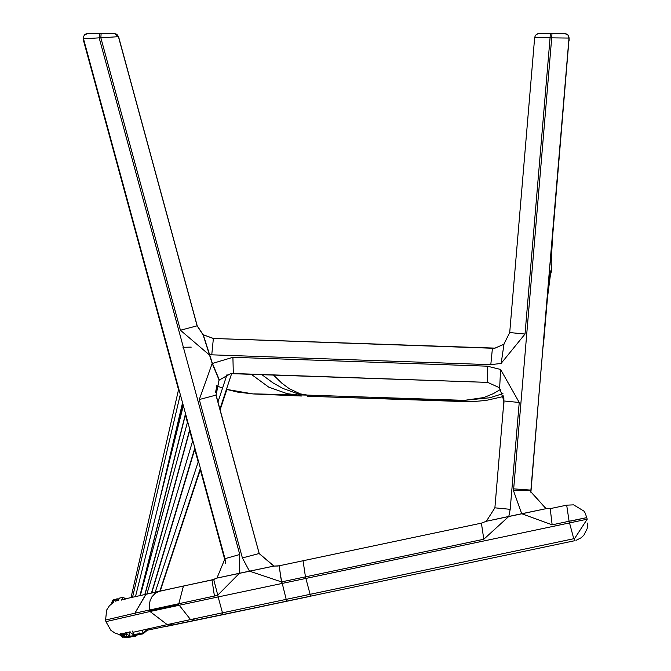 <?xml version="1.0" encoding="UTF-8"?>
<svg xmlns="http://www.w3.org/2000/svg" width="671" height="671" viewBox="0 0 671 671"><rect width="100%" height="100%" fill="white"/><g stroke="black" fill="none" stroke-linecap="round" stroke-linejoin="round"><path stroke-width="1.01" d="M502.948 393.625L489.78 397.769L464.441 400.352L483.917 397.542L493.47 393.583L500.641 389.331M307.192 396.251L474.54 401.568L465.582 401.635L464.441 400.352L307.477 395.11L297.815 393.793L282.936 388.467L273.013 382.889L261.648 374.493M465.976 401.652L307.586 396.259M273.298 374.904L281.812 383.149L289.218 388.66L300.281 393.869L307.477 395.11L253.856 393.877L294.41 395.731L253.118 393.936L237.542 392.082L226.437 389.348L252.422 393.818M251.021 374.124L268.744 387.133L287.247 393.701L296.976 394.833M294.41 395.731L301.422 396.007M216.951 578.083L224.97 558.675L239.765 554.506L239.438 573.26L216.976 578.075L213.722 579.501L217.765 595.169L214.426 596.049L212.028 579.954L216.976 578.075L273.953 566.072L259.182 553.516L273.961 566.072L277.828 566.022L273.852 566.081L279.094 565.812M212.019 579.954L183.435 586.026L213.722 579.501M280.176 575.047L286.19 599.362L190.547 619.576L178.629 604.496L149.843 610.711L149.281 605.435L150.103 600.637L151.881 596.871L155.068 593.399L159.363 591.243L183.477 586.018M222.47 612.808L218.142 596.938L150.01 611.507L105.926 621.648L105.59 620.046L134.913 613.168L135.081 613.965L134.913 613.168L145.909 594.196L160.126 591.059M113.6 602.633L112.636 603.246L112.56 602.072L113.407 601.484M105.59 620.046L106.63 610.098L109.356 605.838L112.736 602.935L111.973 603.472L111.847 602.348L112.954 600.075M125.603 598.909L123.909 599.832M574.628 538.536L574.678 540.717L573.831 540.901L167.255 626.236L222.587 614.753L222.655 612.766M310.296 594.288L310.187 596.343L286.249 601.367L286.374 599.32M483.799 539.249L481.401 523.145L486.332 521.266L508.811 516.444L483.799 539.249L305.456 576.859L310.111 594.321L286.265 599.346M167.884 624.475L190.547 619.576M118.448 634.246L115.102 633.13L110.891 630.337L105.926 621.648M122.978 633.349L124.621 633.365M127.423 632.979L125.2 632.585L128.287 632.795M122.936 634.036L120.461 633.634L123.095 633.902M129.243 632.107L130.677 631.965M119.128 634.321L119.857 634.389M119.79 634.145L121.233 634.229M214.426 596.049L134.913 613.168L146.085 594.162M125.578 598.792L183.435 586.026L178.629 604.496L149.843 610.711L150.01 611.507L167.196 624.617M281.526 581.9L305.456 576.859L303.057 560.755L279.119 565.796L281.862 583.493L587.217 519.195L574.602 538.545L310.17 594.313L574.602 538.545L587.184 519.195M574.602 538.545L286.181 599.362M550.321 508.618L546.102 508.677L530.769 491.642L546.009 508.685L550.22 508.635L566.685 505.154L569.092 521.258L552.149 524.831L550.22 508.635L566.685 505.154M481.392 523.145L303.049 560.755L481.401 523.145L486.324 521.266L546.009 508.685L521.711 513.726L513.516 490.769L551.705 37.853L569.125 38.062L552.501 234.372L569.1 38.071L568.035 34.959L565.032 33.642L551.948 33.743L551.705 37.853L550.069 37.853L525.024 334.041L501.187 363.313L504.013 343.929L509.717 332.548L525.024 334.041M281.862 583.502L218.142 596.938L217.765 595.169L239.438 573.26L273.852 566.081L259.081 553.525L242.39 557.937L199.287 399.53L212.187 363.43L219.073 379.971L215.978 395.127L199.287 399.53M203.229 335.232L212.187 363.43M100.86 37.853L118.431 36.662L197.115 325.821L180.424 330.233L100.86 37.853L101.103 33.743L99.409 33.743L99.174 37.853L100.86 37.853M99.409 33.743L114.59 33.642L118.557 36.645L197.115 325.821L203.011 334.762M87.465 33.651L84.538 34.867L83.498 36.704L83.506 38.809L224.97 558.675M83.531 38.809L99.174 37.853L239.765 554.506M219.065 380.113L215.978 395.127L259.182 553.516L216.07 395.11L219.115 379.971M495.081 348.115L213.37 338.461L203.238 334.779L213.277 338.478L492.329 348.241L495.039 348.115L503.837 344.307M219.409 379.987L230.656 373.621L219.417 379.987M219.35 379.987L212.422 363.447L203.238 334.779M501.178 363.405L490.803 364.68L209.327 354.741M543.233 343.955L546.714 302.722C548.559 282.306 550.17 271.101 551.537 269.121L550.111 274.514M551.134 261.715L551.596 270.967L549.583 277.542M519.237 402.474L503.929 400.973L499.652 388.115L500.583 369.453L519.237 402.474L510.195 509.323L508.811 516.444L521.711 513.726L552.149 524.831M564.94 33.651L567.943 34.976L569 38.079L530.769 491.642M530.686 490.191L513.516 490.769M550.111 508.643L546.11 508.668L530.627 491.617M551.948 33.743L537.807 33.768L535.575 35.16L534.67 37.4L509.717 332.548M534.703 37.391L550.069 37.853L550.304 33.743M538.763 33.651L565.032 33.642M551.721 265.531L551.596 270.967M178.561 389.549L166.383 343.376M178.536 389.65L83.598 40.763L166.022 343.443M83.59 39.119L84.009 40.679M568.941 40.226L552.602 236.553L551.193 261.925M543.082 346.043L538.796 396.737M530.904 492.195L538.796 396.762M178.671 389.079L166.249 343.443L178.687 389.021M112.309 603.246L111.814 602.097M114.842 599.606L113.701 599.748L112.56 602.072M118.239 600.226L119.262 598.18L123.17 597.182L121.652 599.622L125.536 598.893L122.827 597.299M123.145 597.19L125.536 598.893M121.703 600.151L121.652 599.622M113.466 601.862L114.64 599.681L113.458 601.929M118.448 598.893L116.771 598.851L115.605 601.174L118.171 600.151M222.554 388.09L216.221 385.666L222.554 388.09M182.965 347.284L191.243 347.125M191.034 621.346L193.03 620.407L194.598 618.721M222.587 614.753L310.178 596.343M167.943 626.085L173.747 623.2M132.984 632.3L168.169 624.416M190.967 619.492L222.529 612.791L191.025 619.484M277.71 566.039L279.119 565.804L281.526 581.908L249.453 571.147L242.39 557.937M571.113 521.006C592.04 516.536 591.369 516.62 569.092 521.258L573.755 538.721M209.092 354.724L180.424 330.233M203.103 334.745L197.215 325.812L118.524 36.653L114.59 33.642M87.557 33.642L114.733 33.634L116.788 34.263L118.557 36.645M114.498 33.651L101.103 33.743M87.054 33.667L85.67 34.07M203.355 334.77L213.378 338.461L211.751 354.917M213.378 338.461L492.43 348.224L490.803 364.68M230.606 373.621L487.716 382.395L233.315 373.504L230.606 373.621L219.3 379.996M233.315 373.504L232.912 357.299L487.314 366.19L500.583 369.453M212.422 363.447L232.912 357.299M487.716 382.395L487.314 366.19M551.738 269.339L551.621 267.486C550.648 265.246 550.941 254.217 552.501 234.372M530.811 491.6L530.87 490.107L513.567 488.849M546.714 302.722L546.748 302.713C548.635 283.858 549.826 274.137 550.329 273.55M486.324 521.266L494.888 507.83L510.195 509.323M538.855 33.642L565.988 33.743L568.48 35.488L569.125 38.062M538.352 33.676L537.546 33.835M551.109 265.053L551.101 263.938M200.327 469.725L225.372 560.562M198.197 461.9L194.758 449.26M192.577 441.233L189.683 430.589M187.444 422.369L185.397 414.837M183.116 406.458L182.546 404.378M182.596 404.168L183.166 406.265M185.448 414.636L187.494 422.176M189.734 430.396L192.627 441.048M194.816 449.084L198.255 461.732M200.386 469.557L225.171 560.62M225.07 560.646L225.573 563.581M503.133 395.722L503.98 398.977M504.03 403.128L503.04 395.756M142.848 633.122L142.998 633.902L138.838 634.565M146.991 630.044L147.679 628.953M129.637 632.963L129.889 636.209L125.838 633.315L129.419 632.56M129.889 636.209L135.97 635.429L135.995 634.212M124.227 636.293L121.266 634.389L123.112 633.994M124.504 637.031L122.567 637.249L119.253 634.305M130.627 636.544L130.904 637.031L126.324 637.45L126.047 636.964L128.077 636.779M135.768 635.454L135.995 636.083L132.43 636.544M123.288 636.553L123.355 637.031L125.477 636.888L122.667 637.249M123.355 637.031L119.95 634.078M126.45 634.707L126.299 636.938L123.254 634.674L126.081 634.078M126.299 636.938L130.879 636.527L131.063 636.058M142.512 630.111L142.965 633.097L133.328 634.64L132.766 631M142.965 633.097L147.192 629.524L145.691 629.398M470.958 401.753L485.947 400.461L503.711 396.444M300.751 395.982L293.881 395.714M286.249 601.375L147.259 630.228M587.553 523.07L587.175 528.614L583.938 535.097L581.161 537.765L575.978 540.39M303.049 560.755L279.119 565.796M566.685 505.162L573.613 504.86L583.887 511.067L585.288 513.24L587.217 519.195M310.17 594.313L286.24 599.354M216.104 395.11L259.207 553.516M203.128 334.745L197.24 325.812M492.43 348.224L495.131 348.106L503.988 344.173M499.56 387.771L487.708 382.395M552.527 234.364L551.185 262.915M543.258 343.929L546.748 302.713M530.836 491.591L530.904 490.098M503.929 400.973L494.888 507.83M550.237 276.226L547.486 297.614L543.334 346.093M83.573 40.78L178.528 389.717M182.529 404.437L183.099 406.525M185.381 414.896L187.427 422.428M189.667 430.648L192.56 441.283M194.741 449.318L198.18 461.958M200.31 469.775L225.045 560.654M530.937 492.799L530.979 492.237M569.058 38.826L569.201 40.285M503.98 400.008L503.007 395.764M216.892 385.942L215.576 392.183M142.998 633.902L147.226 630.337M160.218 591.042L200.57 469.004M220.122 409.88L226.865 389.482M114.842 599.597L112.98 600.067L111.847 602.348M119.606 598.062L118.205 600.344M125.838 633.315L125.678 632.56M135.97 635.429L138.964 633.743M151.487 592.963L194.833 447.926M192.803 440.461L146.915 593.978M121.266 634.389L121.115 633.684M124.169 636.662L124.756 636.636M135.5 596.527L183.326 405.628M139.962 595.521L185.515 413.68M131.03 597.542L178.738 388.777M122.877 637.349L122.323 637.307M163.699 483.967L182.747 403.514M126.089 636.947L124.546 637.316M125.049 637.274L126.324 637.45M189.901 429.784L145.028 594.397M130.904 637.031L133.37 635.764M135.995 636.083L139.769 632.896M151.738 592.904L194.993 448.496M185.607 413.999L140.088 595.496M122.567 637.324L119.128 634.405M132.556 597.19L180.298 394.514M159.019 502.638L182.546 402.776M123.254 634.674L122.944 633.172M140.34 595.437L187.662 421.564M144.844 594.439L189.776 429.339M132.707 635.848L130.879 636.527M133.328 634.64L129.167 631.83M147.192 629.524L147.36 629.021M159.866 591.117L200.386 468.316M219.912 409.117L231.663 373.529M227.041 374.485L217.974 401.979M198.44 461.178L155.227 592.141M118.457 598.884L114.632 599.681M112.057 603.405L111.847 602.424"/></g></svg>
